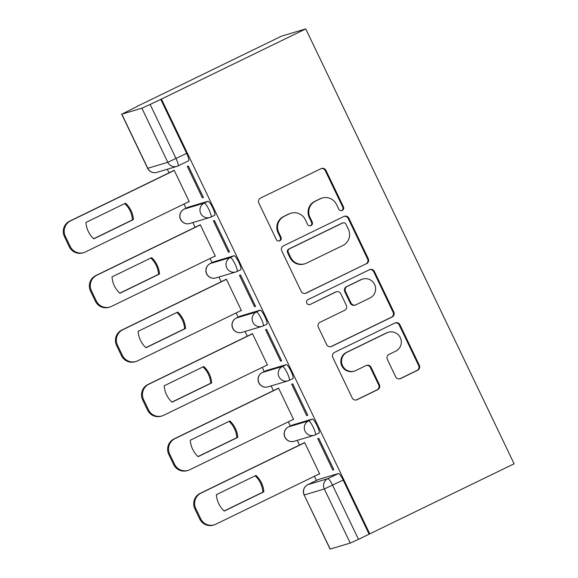 <?xml version="1.0" encoding="UTF-8"?>
<svg xmlns="http://www.w3.org/2000/svg" width="578" height="578" viewBox="0 0 578 578"><rect width="100%" height="100%" fill="white"/><g stroke="black" fill="none" stroke-linecap="round" stroke-linejoin="round"><path stroke-width="0.87" d="M342.241 210.414A2.659 2.608 73.3 0 0 343.44 206.866L325.999 170.467A3.8 3.728 73.3 0 0 321.007 168.675L260.584 198.059A3.8 3.728 73.3 0 0 258.865 203.116L276.306 239.516A2.659 2.608 73.3 0 0 279.803 240.773A2.659 2.608 73.3 0 0 281.009 237.233L278.748 232.522A12.16 11.936 73.3 0 1 284.239 216.331L289.275 213.882A12.16 11.936 73.3 0 1 305.271 219.626L307.525 224.336A2.659 2.608 73.3 0 0 311.022 225.593A2.659 2.608 73.3 0 0 312.221 222.053L309.967 217.342A12.16 11.936 73.3 0 1 315.458 201.151L320.494 198.702A12.16 11.936 73.3 0 1 336.483 204.446L338.744 209.157A2.659 2.608 73.3 0 0 342.241 210.414M341.497 210.638A2.659 2.608 73.3 0 0 342.732 207.083L325.291 170.683A3.8 3.728 73.3 0 0 321.209 168.581M279.058 241.004A2.659 2.608 73.3 0 0 280.301 237.442L278.04 232.732L278.748 232.522M310.278 225.825A2.659 2.608 73.3 0 0 311.513 222.263L309.259 217.552L309.967 217.342M315.335 434.822L319.02 433.038A7.745 1.459 -115.9 0 0 319.063 433.016A7.745 1.459 -115.9 0 0 317.04 425.524A7.745 1.459 -115.9 0 0 312.33 419.072L292.302 425.068A7.745 1.459 -115.9 0 0 292.258 425.083A7.745 1.459 -115.9 0 0 292.215 425.112M289.253 380.375L292.93 378.583A7.745 1.459 -115.9 0 0 292.974 378.568A7.745 1.459 -115.9 0 0 290.951 371.076A7.745 1.459 -115.9 0 0 286.24 364.624L266.212 370.621A7.745 1.459 -115.9 0 0 266.169 370.635A7.745 1.459 -115.9 0 0 266.133 370.657M263.163 325.927L266.841 324.135A7.745 1.459 -115.9 0 0 266.884 324.121A7.745 1.459 -115.9 0 0 264.861 316.628A7.745 1.459 -115.9 0 0 260.151 310.176L240.123 316.173A7.745 1.459 -115.9 0 0 240.08 316.188A7.745 1.459 -115.9 0 0 240.043 316.209M237.074 271.479L240.759 269.688A7.745 1.459 -115.9 0 0 240.795 269.673A7.745 1.459 -115.9 0 0 238.772 262.174A7.745 1.459 -115.9 0 0 234.068 255.729L214.033 261.726A7.745 1.459 -115.9 0 0 213.997 261.74A7.745 1.459 -115.9 0 0 213.954 261.762M210.984 217.032L214.669 215.24A7.745 1.459 -115.9 0 0 214.713 215.226A7.745 1.459 -115.9 0 0 212.69 207.726A7.745 1.459 -115.9 0 0 207.979 201.281L187.951 207.271A7.745 1.459 -115.9 0 0 187.908 207.292A7.745 1.459 -115.9 0 0 187.864 207.314M395.655 376.74A3.8 3.728 73.3 0 0 400.648 378.539L417.605 370.296A3.8 3.728 73.3 0 0 419.317 365.238L399.947 324.807A3.8 3.728 73.3 0 0 394.947 323.015L334.532 352.392A3.8 3.728 73.3 0 0 332.812 357.457L352.183 397.881A3.8 3.728 73.3 0 0 357.182 399.673L377.658 389.716A3.8 3.728 73.3 0 0 379.37 384.659L371.083 367.355A3.8 3.728 73.3 0 0 366.084 365.563L355.932 370.505A10.166 9.978 73.3 0 1 342.241 364.964A10.166 9.978 73.3 0 1 347.147 352.175L386.928 332.834A10.166 9.978 73.3 0 1 400.619 338.368A10.166 9.978 73.3 0 1 395.706 351.157L389.081 354.386A3.8 3.728 73.3 0 0 387.361 359.444L395.655 376.74M369.804 533.971L161.435 99.076L305.755 28.9L514.117 463.794L358.497 539.332L350.239 543.082L330.067 549.1L304.144 494.999L330.211 549.078M366.553 263.749A3.8 3.728 73.3 0 0 368.273 258.684L348.902 218.26A3.8 3.728 73.3 0 0 343.903 216.468L283.48 245.845A3.8 3.728 73.3 0 0 281.768 250.903L301.131 291.334A3.8 3.728 73.3 0 0 306.13 293.125L365.845 263.958A3.8 3.728 73.3 0 0 367.565 258.901L348.194 218.47A3.8 3.728 73.3 0 0 344.105 216.374M374.421 271.537L393.791 311.961A3.8 3.728 73.3 0 1 392.079 317.019L331.656 346.403A3.8 3.728 73.3 0 1 326.657 344.604L318.37 327.307A3.8 3.728 73.3 0 1 320.082 322.249L344.589 310.328A3.8 3.728 73.3 0 0 346.301 305.271L340.803 293.797A3.8 3.728 73.3 0 0 335.804 292.006L310.299 304.411A2.659 2.608 73.3 0 1 306.716 302.959A2.659 2.608 73.3 0 1 307.995 299.614L369.429 269.738A3.8 3.728 73.3 0 1 374.421 271.537L373.72 271.747L393.083 312.171L393.791 311.961M318.305 479.559A7.745 1.459 64.1 0 1 318.341 479.538A7.745 1.459 64.1 0 1 318.384 479.516L338.419 473.519L327.813 478.678A7.745 1.459 64.1 0 1 332.574 485.231L358.497 539.332M121.842 114.184L147.766 168.285L167.793 162.288L141.877 108.194L121.698 114.206L137.21 106.446M167.302 169.246L169.022 172.829M183.97 204.034L185.979 208.232M192.85 222.573L195.104 227.284M210.06 258.482L212.068 262.679M218.939 277.021L221.193 281.732M236.142 312.929L238.15 317.127M245.029 331.476L247.283 336.179M262.231 367.384L264.24 371.575M271.111 385.923L273.365 390.627M288.321 421.832L290.329 426.022M297.2 440.371L299.455 445.074M314.403 476.279L316.419 480.47M137.159 106.345L281.479 36.168L305.755 28.9M141.877 108.194L150.128 104.445L176.052 158.538A7.745 1.459 64.1 0 1 178.024 165.929A7.745 1.459 64.1 0 1 177.981 165.944A7.745 7.601 73.3 0 1 176.854 166.385A7.745 7.745 0 0 0 178.024 165.929L188.623 160.778A7.745 1.459 64.1 0 1 188.58 160.792L178.06 165.908M161.435 99.076L150.128 104.445M188.168 201.989L189.165 201.541M188.182 202.018L189.244 201.7L174.195 170.286L173.219 170.792M202.336 197.777L203.398 197.459L188.349 166.052L187.286 166.363L202.336 197.777L203.319 197.3M228.426 252.225L229.488 251.907L214.438 220.5L213.376 220.818L228.426 252.225L229.408 251.748M215.254 255.989L214.272 256.466L215.327 256.148L200.277 224.734L199.309 225.239M254.515 306.68L255.57 306.362L240.52 274.947L239.458 275.265L254.515 306.68L255.498 306.196M240.347 310.892L241.416 310.596L226.366 279.181L225.391 279.687M240.354 310.913L241.344 310.437M280.597 361.127L281.659 360.809L266.61 329.395L265.548 329.713L280.597 361.127L281.587 360.65M266.429 365.339L267.506 365.043L252.456 333.636L251.481 334.135M266.444 365.361L267.426 364.884M306.687 415.575L307.749 415.257L292.699 383.843L291.637 384.16L306.687 415.575L307.669 415.098M292.519 419.787L293.595 419.491L278.545 388.084L277.57 388.582M292.533 419.809L293.516 419.332M332.776 470.022L333.838 469.704L318.789 438.29L317.727 438.608L332.776 470.022L333.759 469.546M319.605 473.779L318.615 474.263L319.677 473.946L304.628 442.531L303.66 443.03M369.096 534.18L343.173 480.08A7.745 1.459 -115.9 0 0 338.419 473.519M160.735 99.286L186.651 153.387A7.745 1.459 64.1 0 1 188.623 160.778M322.257 198.016L321.549 198.225A12.16 11.936 73.3 0 0 319.786 198.919L320.494 198.702M309.259 217.552A12.16 11.936 73.3 0 1 314.75 201.368L319.786 198.919M291.037 213.195L290.329 213.405A12.16 11.936 73.3 0 0 288.567 214.098L289.275 213.882M278.04 232.732A12.16 11.936 73.3 0 1 283.531 216.548L288.567 214.098M305.22 293.429A3.8 3.728 73.3 0 0 305.422 293.335L365.845 263.958M346.005 224.315A2.659 2.608 73.3 0 0 342.508 223.057L289.47 248.851A2.659 2.608 73.3 0 0 288.27 252.391L290.647 257.355A12.16 11.936 73.3 0 0 306.643 263.098L342.899 245.469A12.16 11.936 73.3 0 0 348.389 229.285L346.005 224.315M342.891 222.906L342.183 223.122A2.659 2.608 73.3 0 0 341.8 223.274L342.508 223.057M304.881 263.785L304.173 263.994A12.16 11.936 73.3 0 1 289.939 257.571L287.562 252.6A2.659 2.608 73.3 0 1 288.762 249.06L341.8 223.274M330.746 346.706A3.8 3.728 73.3 0 0 330.948 346.612L391.371 317.228A3.8 3.728 73.3 0 0 393.083 312.171M336.36 291.789L335.652 291.998A3.8 3.728 73.3 0 0 335.103 292.215L310.299 304.411M370.014 297.966A10.166 9.978 73.3 0 0 362.709 279.066A10.166 9.978 73.3 0 0 361.236 279.636L347.219 286.45A3.8 3.728 73.3 0 0 345.507 291.514L351.005 302.988A3.8 3.728 73.3 0 0 356.005 304.779L370.014 297.966M362.709 279.066L362.001 279.275A10.166 9.978 73.3 0 0 360.528 279.853L361.236 279.636M355.448 304.996L354.74 305.206A3.8 3.728 73.3 0 1 350.297 303.197L344.799 291.724A3.8 3.728 73.3 0 1 346.511 286.666L360.528 279.853M373.72 271.747A3.8 3.728 73.3 0 0 369.631 269.651M388.402 332.256L387.694 332.466A10.166 9.978 73.3 0 0 386.22 333.044L386.928 332.834M354.459 371.076L353.75 371.286A10.166 9.978 73.3 0 1 346.439 352.385L386.22 333.044M356.272 399.976A3.8 3.728 73.3 0 0 356.474 399.889L376.95 389.926A3.8 3.728 73.3 0 0 378.662 384.869L370.375 367.572A3.8 3.728 73.3 0 0 366.286 365.469M399.738 378.843A3.8 3.728 73.3 0 0 399.947 378.749L416.897 370.505A3.8 3.728 73.3 0 0 418.609 365.448L399.239 325.024A3.8 3.728 73.3 0 0 395.157 322.921M125.534 203.189L85.927 222.443A24.197 23.756 73.3 0 0 93.788 238.851L133.395 219.589A24.197 23.756 73.3 0 0 125.534 203.189M174.274 170.452L70.588 220.868A11.618 11.401 73.3 0 0 65.343 236.33L70.191 246.452A11.618 11.401 73.3 0 0 85.472 251.929L189.151 201.512M124.74 203.572A24.197 23.756 73.3 0 1 132.478 219.864L93.665 238.736M83.781 252.586L82.864 252.868A11.618 11.401 -106.7 0 1 69.273 246.727L64.425 236.604A11.618 11.401 -106.7 0 1 69.663 221.143L70.588 220.868M174.202 170.308L69.663 221.143M132.478 219.864L133.395 219.589M151.624 257.636L112.009 276.898A24.197 23.756 73.3 0 0 119.87 293.299L159.485 274.037A24.197 23.756 73.3 0 0 151.624 257.636M200.356 224.9L96.671 275.316A11.618 11.401 73.3 0 0 91.432 290.777L96.28 300.9A11.618 11.401 73.3 0 0 111.554 306.383L215.24 255.96M150.822 258.019A24.197 23.756 73.3 0 1 158.56 274.312L119.747 293.183M109.871 307.041L108.953 307.315A11.618 11.401 -106.7 0 1 95.363 301.174L90.508 291.052A11.618 11.401 -106.7 0 1 95.753 275.59L96.671 275.316M200.291 224.763L95.753 275.59M158.56 274.312L159.485 274.037M177.713 312.084L138.099 331.346A24.197 23.756 73.3 0 0 145.959 347.746L185.567 328.485A24.197 23.756 73.3 0 0 177.713 312.084M226.446 279.347L122.76 329.763A11.618 11.401 73.3 0 0 117.515 345.225L122.37 355.347A11.618 11.401 73.3 0 0 137.643 360.831L241.329 310.408M176.911 312.474A24.197 23.756 73.3 0 1 184.649 328.759L145.837 347.638M135.96 361.488L135.035 361.763A11.618 11.401 -106.7 0 1 121.445 355.622L116.597 345.5A11.618 11.401 -106.7 0 1 121.842 330.038L122.76 329.763M226.381 279.21L121.842 330.038M184.649 328.759L185.567 328.485M203.796 366.531L164.188 385.793A24.197 23.756 73.3 0 0 172.049 402.194L211.656 382.939A24.197 23.756 73.3 0 0 203.796 366.531M252.535 333.795L148.849 384.211A11.618 11.401 73.3 0 0 143.604 399.673L148.452 409.795A11.618 11.401 73.3 0 0 163.733 415.279L267.419 364.863M203.001 366.922A24.197 23.756 73.3 0 1 210.739 383.214L171.926 402.086M162.042 415.936L161.125 416.211A11.618 11.401 -106.7 0 1 147.535 410.069L142.687 399.947A11.618 11.401 -106.7 0 1 147.925 384.493L148.849 384.211M252.463 333.658L147.925 384.493M210.739 383.214L211.656 382.939M229.885 420.979L190.278 440.241A24.197 23.756 73.3 0 0 198.131 456.649L237.746 437.387A24.197 23.756 73.3 0 0 229.885 420.979M278.618 388.243L174.939 438.666A11.618 11.401 73.3 0 0 169.694 454.12L174.542 464.242A11.618 11.401 73.3 0 0 189.815 469.726L293.501 419.31M229.09 421.369A24.197 23.756 73.3 0 1 236.828 437.662L198.016 456.533M188.132 470.384L187.214 470.658A11.618 11.401 -106.7 0 1 173.624 464.517L168.776 454.395A11.618 11.401 -106.7 0 1 174.014 438.94L174.939 438.666M278.553 388.105L174.014 438.94M236.828 437.662L237.746 437.387M255.975 475.427L216.36 494.689A24.197 23.756 73.3 0 0 224.221 511.096L263.835 491.835A24.197 23.756 73.3 0 0 255.975 475.427M304.707 442.697L201.021 493.113A11.618 11.401 73.3 0 0 195.783 508.575L200.631 518.697A11.618 11.401 73.3 0 0 215.905 524.174L319.591 473.758M255.173 475.817A24.197 23.756 73.3 0 1 262.911 492.109L224.098 510.981M214.221 524.831L213.304 525.106A11.618 11.401 -106.7 0 1 199.713 518.972L194.858 508.85A11.618 11.401 -106.7 0 1 200.104 493.388L201.021 493.113M304.642 442.553L200.104 493.388M262.911 492.109L263.835 491.835M342.732 207.083L343.44 206.866M280.301 237.442L281.009 237.233M311.513 222.263L312.221 222.053M288.451 426.94A7.745 1.459 64.1 0 1 288.494 426.918A7.745 1.459 64.1 0 1 288.538 426.896L308.565 420.9A7.745 1.459 64.1 0 1 313.276 427.352A7.745 1.459 64.1 0 1 315.299 434.851A7.745 1.459 64.1 0 1 315.256 434.866A7.745 7.601 -106.7 0 1 305.076 431.21A7.745 7.601 -106.7 0 1 308.565 420.9L312.33 419.072M292.302 425.068L288.538 426.896A7.745 7.601 73.3 0 0 285.041 437.206A7.745 7.601 -106.7 0 0 294.101 441.296L314.136 435.299A7.745 7.745 0 0 0 315.299 434.851L319.063 433.016M266.169 370.635L262.405 372.463A7.745 1.459 64.1 0 1 262.448 372.449L282.483 366.452A7.745 1.459 64.1 0 1 287.187 372.904A7.745 1.459 64.1 0 1 289.21 380.396A7.745 1.459 64.1 0 1 289.166 380.418A7.745 7.601 -106.7 0 1 278.986 376.762A7.745 7.601 -106.7 0 1 282.483 366.452L286.24 364.624M266.212 370.621L262.448 372.449A7.745 7.601 73.3 0 0 258.951 382.759A7.745 7.601 -106.7 0 0 268.011 386.848L288.046 380.851A7.745 7.745 0 0 0 289.21 380.396L292.974 378.568M240.08 316.188L236.323 318.016A7.745 1.459 64.1 0 1 236.359 318.001L256.394 312.004A7.745 1.459 64.1 0 1 261.104 318.456A7.745 1.459 64.1 0 1 263.12 325.949A7.745 1.459 64.1 0 1 263.084 325.963A7.745 7.601 -106.7 0 1 252.897 322.314A7.745 7.601 -106.7 0 1 256.394 312.004L260.151 310.176M240.123 316.173L236.359 318.001A7.745 7.601 73.3 0 0 232.869 328.311A7.745 7.601 -106.7 0 0 241.929 332.401L261.957 326.404A7.745 7.745 0 0 0 263.12 325.949L266.884 324.121M213.997 261.74L210.233 263.568A7.745 1.459 64.1 0 1 210.276 263.554L230.304 257.557A7.745 1.459 64.1 0 1 235.015 264.009A7.745 1.459 64.1 0 1 237.038 271.501A7.745 1.459 64.1 0 1 236.994 271.516A7.745 7.601 -106.7 0 1 226.807 267.86A7.745 7.601 -106.7 0 1 230.304 257.557L234.068 255.729M214.033 261.726L210.276 263.554A7.745 7.601 73.3 0 0 206.78 273.856A7.745 7.601 -106.7 0 0 215.84 277.953L235.867 271.956A7.745 7.745 0 0 0 237.038 271.501L240.795 269.673M187.908 207.292L184.144 209.12A7.745 1.459 64.1 0 1 184.187 209.106L204.215 203.109A7.745 1.459 64.1 0 1 208.925 209.554A7.745 1.459 64.1 0 1 210.948 217.053A7.745 1.459 64.1 0 1 210.905 217.068A7.745 7.601 -106.7 0 1 200.725 213.412A7.745 7.601 -106.7 0 1 204.215 203.109L207.979 201.281M187.951 207.271L184.187 209.106A7.745 7.601 73.3 0 0 180.69 219.409A7.745 7.601 -106.7 0 0 189.75 223.505L209.785 217.509A7.745 7.745 0 0 0 210.948 217.053L214.713 215.226M318.384 479.516L307.785 484.675L327.813 478.678A7.745 7.601 -106.7 0 0 324.323 488.981L304.288 494.978A7.745 7.601 -106.7 0 1 307.785 484.675A7.745 1.459 64.1 0 0 307.742 484.689A7.745 7.745 0 0 0 304.144 494.999M350.239 543.082L324.323 488.981L343.173 480.08M186.651 153.387L167.793 162.288A7.745 7.601 73.3 0 0 176.854 166.385L156.826 172.381A7.745 7.601 73.3 0 1 147.766 168.285L147.621 168.306A7.745 7.745 0 0 0 156.826 172.381M314.75 201.368L315.458 201.151M283.531 216.548L284.239 216.331M325.291 170.683L325.999 170.467M305.422 293.335L306.13 293.125M348.194 218.47L348.902 218.26M367.565 258.901L368.273 258.684M288.762 249.06L289.47 248.851M287.562 252.6L288.27 252.391M289.939 257.571L290.647 257.355M391.371 317.228L392.079 317.019M330.948 346.612L331.656 346.403M335.103 292.215L335.804 292.006M346.511 286.666L347.219 286.45M344.799 291.724L345.507 291.514M350.297 303.197L351.005 302.988M346.439 352.385L347.147 352.175M370.375 367.572L371.083 367.355M378.662 384.869L379.37 384.659M376.95 389.926L377.658 389.716M356.474 399.889L357.182 399.673M399.239 325.024L399.947 324.807M418.609 365.448L419.317 365.238M416.897 370.505L417.605 370.296M399.947 378.749L400.648 378.539M69.273 246.727L70.191 246.452M64.425 236.604L65.343 236.33M95.363 301.174L96.28 300.9M90.508 291.052L91.432 290.777M121.445 355.622L122.37 355.347M116.597 345.5L117.515 345.225M147.535 410.069L148.452 409.795M142.687 399.947L143.604 399.673M173.624 464.517L174.542 464.242M168.776 454.395L169.694 454.12M199.713 518.972L200.631 518.697M194.858 508.85L195.783 508.575M292.258 425.083L288.494 426.918A7.745 7.745 0 0 0 284.665 436.693A7.745 7.745 0 0 0 294.101 441.296M184.144 209.12A7.745 7.745 0 0 0 180.314 218.896A7.745 7.745 0 0 0 189.75 223.505M210.233 263.568A7.745 7.745 0 0 0 206.404 273.343A7.745 7.745 0 0 0 215.84 277.953M236.323 318.016A7.745 7.745 0 0 0 232.493 327.791A7.745 7.745 0 0 0 241.929 332.401M262.405 372.463A7.745 7.745 0 0 0 258.576 382.246A7.745 7.745 0 0 0 268.011 386.848M318.341 479.538L307.742 484.689M121.698 114.206L147.621 168.306"/></g></svg>
